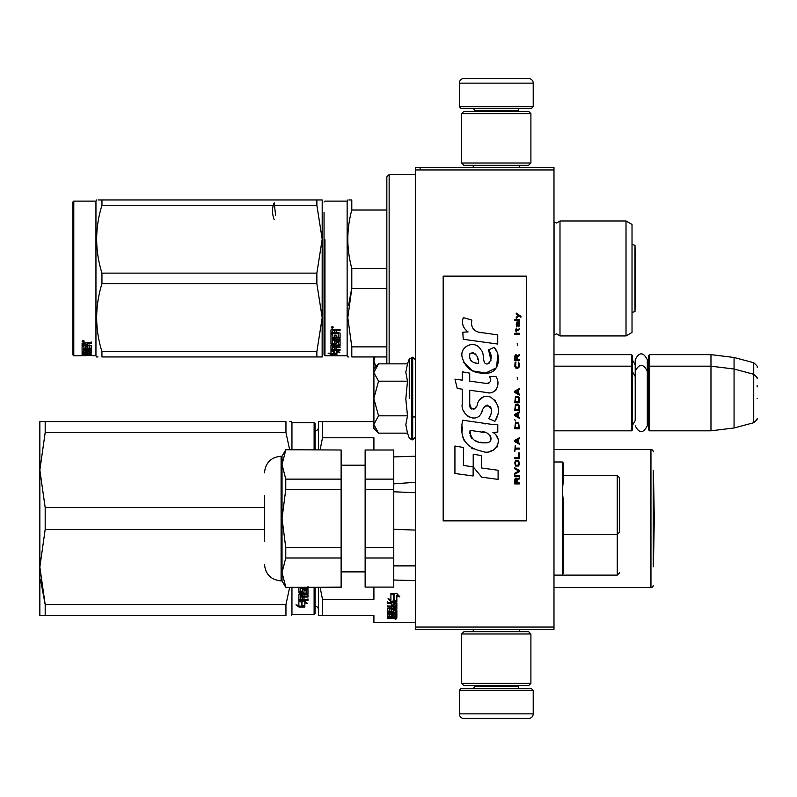 <?xml version="1.0" encoding="UTF-8"?>
<svg xmlns="http://www.w3.org/2000/svg" width="797" height="797" viewBox="0 0 797 797"><rect width="100%" height="100%" fill="white"/><g stroke="black" fill="none" stroke-linecap="round" stroke-linejoin="round"><path stroke-width="1.2" d="M553.985 354.635L631.563 354.635L632.479 355.562L632.479 429.902L631.563 430.818L553.985 430.818L553.985 432.811M553.985 404.119L553.985 363.731L553.985 366.182L631.563 366.182L631.563 430.818M553.985 169.94L415.466 169.94L415.466 167.639L553.985 167.639L553.985 629.361L415.466 629.361L415.466 627.06L553.985 627.06M420.089 167.639L420.089 169.94M415.466 169.94L415.466 627.06M533.213 106.688L459.331 106.688L461.184 108.531L531.36 108.531L533.213 106.688L533.213 83.137A4.613 4.613 -137.2 0 0 528.59 78.524L463.954 78.524A4.613 4.613 137.2 0 0 459.331 83.137L533.213 83.137M473.229 167.639L473.229 165.328M519.315 167.639L519.315 165.328M518.199 111.301L518.199 110.375L474.335 110.375L474.335 111.301M472.491 108.531A1.843 1.843 137.8 0 1 474.335 110.375M520.052 108.531A1.843 1.843 -137.8 0 0 518.199 110.375M459.331 106.688L459.331 83.137M463.954 78.524L528.59 78.524M459.331 690.312L533.213 690.312L531.36 688.469L461.184 688.469L459.331 690.312L459.331 713.863A4.613 4.613 42.8 0 0 463.954 718.476L528.59 718.476A4.613 4.613 -42.8 0 0 533.213 713.863L459.331 713.863M519.315 629.361L519.315 631.672M473.229 629.361L473.229 631.672M474.335 685.699L474.335 686.625L518.199 686.625L518.199 685.699M520.052 688.469A1.843 1.843 -42.2 0 1 518.199 686.625M472.491 688.469A1.843 1.843 42.2 0 0 474.335 686.625M533.213 690.312L533.213 713.863M528.59 718.476L463.954 718.476M530.902 683.388L528.59 685.699L463.954 685.699L461.642 683.388L530.902 683.388L530.902 633.984L461.642 633.984L463.954 631.672L528.59 631.672L530.902 633.984M461.642 633.984L461.642 683.388M461.642 113.612L463.954 111.301L528.59 111.301L530.902 113.612L461.642 113.612L461.642 163.016L530.902 163.016L528.59 165.328L463.954 165.328L461.642 163.016M530.902 163.016L530.902 113.612M631.563 354.635L631.563 366.182L632.479 367.098M648.638 367.098L649.565 366.182L649.565 354.635L648.638 355.562L648.638 429.902L649.565 430.818L649.565 366.182L710.974 366.182L710.974 430.818L649.565 430.818M649.565 354.635L710.974 354.635L710.974 366.182L734.067 369.011L734.067 427.989L710.974 430.818M757.15 378.744L757.15 378.744C758.096 378.635 756.951 377.14 753.723 374.281L753.723 362.735L734.067 357.474L734.067 369.011L753.723 374.281L753.723 422.719L734.067 427.989M757.15 386.953L757.15 385.688M757.15 398.5C757.15 423.984 757.15 423.984 757.15 398.5C757.15 373.016 757.15 373.016 757.15 398.5M374.969 356.946L373.913 360.782L373.913 368.483L378.555 363.85L373.913 372.329L373.913 368.483M373.913 360.782L373.913 356.946M373.913 361.151L375.875 366.52M378.555 433.15L373.913 428.517L373.913 424.671L378.555 433.15L407.496 433.15L405.812 424.751L407.496 415.825L405.812 399.018L407.496 381.175L405.812 372.249L407.496 363.85L378.555 363.85M409.26 398.5L409.26 358.999L409.26 398.5M373.913 424.671L373.913 372.329M373.913 372.697L378.555 381.175L373.913 398.131M407.496 381.175L378.555 381.175M373.913 398.869L378.555 415.825L373.913 424.303M407.496 415.825L378.555 415.825M632.479 425.279L635.209 420.507L635.209 371.233L635.209 376.493L632.479 371.721M632.479 360.174L635.209 364.946L635.209 359.696L635.209 371.233C639.244 363.432 643.269 363.432 647.303 371.233L647.303 425.767C643.269 433.568 639.244 433.568 635.209 425.767M635.209 359.696C639.244 351.885 643.269 351.885 647.303 359.696L647.303 375.327L648.638 371.721M393.449 617.127L393.449 617.874L395.153 617.795L395.153 617.127L393.449 616.669M318.501 609.815A3.696 3.696 -46.6 0 0 315.044 606.128M318.501 427.282A3.696 3.696 -133.2 0 1 315.044 430.968M319.597 421.583L322.506 421.583L318.501 421.583L318.501 449.757M373.913 421.583L322.506 421.583L322.506 437.772L320.115 449.757M373.913 449.757L373.913 437.772L322.506 437.772M319.597 615.513L318.501 615.513L318.501 587.349M318.501 615.513L322.506 615.513L322.506 599.334L320.115 587.349M322.506 599.334L373.913 599.334L373.913 587.349M322.506 615.513L373.913 615.513L373.913 622.437L415.466 622.437M653.261 470.3L653.261 566.797M653.261 451.829A2.311 2.311 -133.3 0 0 650.95 449.518L650.95 587.578A2.311 2.311 -46.7 0 0 653.261 585.267M553.985 449.518L650.95 449.518M553.985 587.578L650.95 587.578M393.718 594.144L391.895 593.406M396.856 601.625L394.047 600.629L394.047 594.692L390.909 593.406L396.816 593.406L399.765 596.943L396.856 595.807L396.856 601.625L393.718 600.011L393.718 594.821L390.909 593.675L390.909 598.995M394.744 601.107L390.998 601.107L390.998 601.845L396.856 601.845L393.718 600.739L393.718 594.821M396.856 601.107L395.392 601.107M390.998 601.107L389.026 599.025M390.909 593.675L390.909 599.713L388.049 598.657L390.998 601.845M396.856 595.807L396.856 595.12L399.765 596.246M394.047 594.014L394.047 594.692L394.047 594.014L392.542 593.406M396.856 600.878L394.047 599.902M395.153 615.324L396.856 615.324L396.856 609.815L396.856 616.191L395.153 616.191L394.874 614.746L393.449 614.746L393.449 615.902L391.735 615.902L391.735 614.746L389.474 614.856L389.474 614.049L389.753 616.669L396.856 616.669L396.856 618.173L396.149 618.382L391.457 618.382L391.457 617.834M391.735 614.746L391.735 614.049M389.753 614.746L389.753 614.049M393.449 615.035L391.735 615.035M396.856 609.815L392.453 609.476L391.735 609.815L391.735 611.279L389.753 611.399L389.753 608.161M396.149 608.071L396.856 607.722L396.856 602.901L396.856 608.519L396.149 608.878L396.149 608.071L395.133 608.071M393.449 608.071L391.735 608.071M396.149 608.878L389.753 608.878M396.856 602.901L387.76 602.482L387.76 603.478L391.735 603.478L391.735 602.721L387.76 602.721L387.76 601.735M389.514 611.349L387.76 611.04L387.76 608.519L391.735 608.161L391.735 606.995L387.76 606.995L387.76 606.089L395.153 606.089L394.874 603.478L393.449 603.478L393.449 605.71L391.735 605.71L391.735 602.721M393.449 603.478L393.449 602.721L393.449 603.478M395.153 602.881L395.153 603.638L394.874 602.721L393.449 602.721M393.449 605.312L391.735 605.312M391.735 606.995L391.735 606.208L387.76 606.208L387.76 605.312M395.153 614.856L395.153 610.442L393.449 610.442L393.449 611.867L392.732 612.176L388.478 612.176L387.76 611.867L387.76 608.519M392.732 612.176L392.732 611.349L391.686 611.349M388.478 612.176L388.478 611.349M393.449 610.442L393.449 609.625L393.449 610.442M395.153 609.625L395.153 610.442L395.153 609.625L393.449 609.625M387.76 611.867L388.478 611.807M393.449 611.807L392.732 611.807M395.153 612.644L387.76 612.644L387.76 613.361L387.76 612.644M395.153 613.361L387.76 613.361M395.153 614.049L388.478 614.049L387.76 614.328L387.76 616.011L389.474 616.25M391.457 618.382L387.76 618.382L387.76 617.874L391.735 617.655L391.735 617.127L387.76 616.888L387.76 614.328M391.018 617.127L387.84 616.998M395.71 618.701L395.71 619.309L395.71 618.701M387.76 618.382L387.76 617.874M396.856 616.191L395.153 615.792M395.153 617.496L396.856 617.286L396.856 616.669M393.449 606.995L393.449 608.161L395.153 608.021L395.153 607.145L393.449 606.995L393.449 606.208L395.153 606.358L395.153 607.224M393.449 614.746L393.449 614.049M396.149 608.669L396.856 609.008M391.735 610.452L391.735 609.815M393.449 604.933L391.735 604.933M393.449 611.04L392.732 611.349M391.018 616.998L391.735 616.778M393.579 617.496L391.457 617.496M396.537 618.89L394.923 618.89L396.537 618.801M396.537 618.342L394.923 618.382M289.67 587.349L285.954 604.544L285.954 615.513C293.007 615.513 293.007 615.513 285.954 615.513L39.85 615.513L39.85 567.036L45.18 604.544L285.954 604.544M45.18 529.517L45.18 507.579L39.85 470.071L39.85 421.583L45.18 421.583L45.18 432.562L39.85 470.071L39.85 567.036L45.18 529.517L264.484 529.517M45.18 432.562L285.954 432.562L285.954 421.583C293.007 421.593 293.007 421.593 285.954 421.583L45.18 421.583M45.18 507.579L264.484 507.579M285.954 432.562L289.67 449.757M289.899 421.583L291.294 421.583L291.951 422.739L291.951 449.757M45.18 615.513L45.18 604.544L40.478 579.558M315.044 449.757L315.044 423.665L314.118 422.739L291.951 422.739M315.044 587.349L315.044 613.441L314.118 614.357L291.951 614.357L291.294 615.513M314.118 587.349L314.118 614.357M314.118 449.757L314.118 422.739M291.951 587.349L291.951 614.357M302.023 601.217L302.023 602.024L301.625 601.107M302.023 602.024L302.023 606.178L304.843 606.856L304.843 602.024L304.843 602.831L307.692 603.618L304.743 601.107L298.885 601.107L302.023 602.024M298.925 600.31L299.592 600.31M302.023 605.331L304.843 605.999M304.843 602.024L306.237 602.402M298.885 601.297L298.885 605.561L295.976 604.823L298.925 607.005L304.843 607.005L301.694 606.258L301.694 602.114L298.885 601.297M307.981 587.299L307.981 588.485L300.589 588.485L300.868 591.942L302.302 591.763L302.302 589.7L303.009 589.222L307.981 589.7L307.981 594.263L304.006 594.701L304.006 596.056L307.981 596.056L307.981 597.053L300.589 597.053L300.589 596.295L307.981 596.295L307.981 595.309M300.589 597.053L300.868 599.643L302.302 599.643L302.302 597.451L304.006 597.451L304.006 599.643L307.981 599.643L307.981 600.549L299.592 600.549L299.592 599.762L307.981 599.762L307.981 598.866M298.885 587.349L298.885 592.609L299.592 593.058L303.288 593.058L304.006 592.609L304.006 589.88L304.006 590.577L306.267 590.577L306.267 589.88L305.988 593.825L298.885 594.263L298.885 600.171L299.592 600.549M303.288 593.058L304.006 591.892M300.589 595.15L300.589 594.134L302.302 593.964L302.302 596.056L300.589 595.887L300.589 594.871L302.302 594.701M303.288 592.34L298.885 591.892M306.267 589.88L304.006 589.88M299.592 599.762L298.885 599.384M304.006 593.964L307.981 593.536M300.589 587.807L307.981 587.807L307.981 586.642M298.925 607.005L298.925 606.148L301.694 606.148M297.67 605.262L298.925 606.148M301.694 605.411L304.843 606.148M300.977 601.107L301.694 601.924M653.48 473L654.277 518.548L653.48 564.107L653.48 473A9.235 9.235 0 0 0 653.261 472.87M632.021 300.838L632.021 293.635M324.05 212.271L324.05 354.864L324.967 355.791L324.967 239.777M324.05 233.242L324.05 240.246M324.05 323.492C324.05 355.352 324.05 355.352 324.05 323.492M324.05 313.42L324.05 217.302M559.992 335.935L626.014 335.935L626.014 220.968L559.992 220.968L559.992 335.935L556.665 333.853L553.985 335.009M626.014 220.968L632.021 224.425L632.021 332.469L626.014 335.935M351.437 289.899L348.488 305.759M386.844 356.946L351.796 356.946C346.506 356.946 346.506 356.946 351.796 356.946L351.796 346.874L347.801 317.694L351.796 288.514L351.796 268.38C346.506 248.933 346.506 229.476 351.796 210.019L351.796 199.957C346.506 199.957 346.506 199.957 351.796 199.957L348.897 199.957M348.827 356.946L347.801 356.946L347.133 355.791L347.133 201.113L347.801 199.957M386.844 346.874L351.796 346.874M386.844 210.019L351.796 210.019M351.527 267.344L351.796 268.38L386.844 268.38M386.844 288.514L351.796 288.514M334.112 351.298L330.974 350.66L336.832 350.66L339.781 352.364L336.932 351.846L336.932 354.247L334.112 353.888L334.112 350.66M336.932 353.34L334.112 352.991M336.932 350.969L336.932 351.846L336.932 350.969L337.51 351.078M331.014 354.326L336.932 354.326L333.784 353.928L333.784 351.367L330.974 350.8L330.974 353.539L328.065 353.111L331.014 354.326L330.974 353.4M333.784 353.42L331.014 353.42M338.356 341.584L338.087 345.071L330.974 345.43L330.974 350.003L340.07 350.272L340.07 349.614L336.095 349.614L336.095 347.96L334.391 347.96L334.391 349.614L332.678 349.504L332.678 347.651L340.07 347.651L340.07 346.864L336.095 346.864L336.095 345.778L340.07 345.43L340.07 341.584L335.109 341.176L334.391 341.584L334.391 343.358L332.678 343.358L332.678 340.528L340.07 340.528L340.07 339.482L332.678 339.482L332.678 338.406L340.07 337.948L340.07 333.036L336.095 332.508L336.812 330.675L340.07 330.675L340.07 329.33L336.374 329.33L335.308 330.167L334.252 329.33L331.691 329.33L330.974 329.898L330.974 333.525L338.087 333.525L338.356 337.051L336.095 337.241L336.095 335.099L334.391 335.099L334.391 337.241L332.957 337.241L332.678 334.521L330.974 334.521L330.974 344.065L331.691 344.434L330.974 343.278M338.087 342.182L336.095 342.341L336.095 344.065L335.378 344.434L335.378 343.646L331.691 343.646M335.378 344.434L331.691 344.434M336.095 342.341L336.374 341.425L338.087 341.425M335.975 344.274L335.378 344.274M332.678 349.415L330.974 349.146M336.095 349.415L334.391 349.415M332.678 347.651L332.748 346.825M336.095 346.825L332.678 346.735L332.957 344.981M336.095 345.778L336.095 345.071M340.07 344.633L338.336 344.981M332.678 340.528L332.678 339.781L340.07 339.781L340.07 338.755M340.07 337.241L332.678 337.689L332.678 338.406M336.095 331.223L336.812 330.048L340.07 330.048M332.13 328.404L332.13 326.491L333.276 327.457L332.13 328.404L332.13 327.846M333.226 327.159L332.757 327.657M338.087 333.525L338.087 332.867L330.974 332.867M334.391 346.864L334.391 345.778L332.678 345.918M334.391 345.778L334.391 345.071M332.957 345.778L332.957 345.071M332.957 330.675L334.391 330.675L334.391 332.508L332.678 332.508L332.678 330.257M334.391 330.675L334.391 330.048L332.957 330.048M338.356 333.066L338.356 333.724L338.087 332.867M336.095 343.278L335.378 343.646M332.937 327.009L331.303 327.119L331.303 327.846L332.937 327.846L332.219 327.657L332.937 326.77M332.269 327.009L332.269 326.501M320.494 199.957L316.867 199.957L322.197 199.957L322.197 239.2L316.867 205.277L274.477 205.277M98.081 199.957L101.946 199.957C94.913 199.957 94.913 199.957 101.946 199.957L316.867 199.957L316.867 205.277M322.197 217.073L322.147 356.946M320.832 356.946L101.946 356.946C94.913 356.946 94.913 356.946 101.946 356.946L101.946 351.626C94.913 329.002 94.913 306.387 101.946 283.762L316.867 283.762L316.867 273.132L101.946 273.132L101.946 283.762M316.867 283.762L322.197 317.694L316.867 351.626L316.867 356.946L322.197 356.946M322.197 239.2L316.867 273.132M322.147 199.957L320.832 199.957M72.866 212.271L72.866 354.864L73.792 355.791L73.792 201.113L72.866 202.03L72.866 212.271M82.101 354.446L82.818 354.446M85.239 355.731L88.059 355.382M73.792 201.113L95.949 201.113L95.949 355.791L85.239 355.372M82.141 355.621L84.91 355.621M84.91 355.552L79.351 355.791M85.518 347.402L85.518 346.795L87.222 346.795L87.222 348.239L89.483 348.12L89.483 345.041L89.483 345.838L82.101 345.699L82.101 343.089L91.197 342.67L91.197 343.656L87.939 343.656L87.939 342.879L91.197 342.879L91.197 341.903M87.939 343.656L87.222 344.055L87.222 343.278L87.222 344.184M87.222 344.055L87.222 344.981L91.197 345.36L91.197 348.707L89.463 348.169M90.479 349.006L83.805 349.006L83.834 348.169M85.518 348.169L87.222 348.169M91.197 349.694L91.197 350.351L83.805 350.351L83.805 349.694L91.197 349.694M83.805 350.351L83.805 352.025L85.518 352.025L85.518 351.148M85.518 350.999L91.197 350.999L91.197 353.151L87.222 353.34L91.197 352.971M83.805 353.33L83.805 354.227L91.197 354.227L87.222 353.868L87.222 352.971M83.805 352.633L84.084 353.34L90.728 353.33M83.805 354.227L84.084 355.024L85.518 355.024L85.518 354.366L91.197 355.024M91.197 355.253L82.818 355.253L82.818 354.336L83.805 354.336M85.518 346.795L85.518 348.239L84.084 348.239L83.805 346.396L82.101 346.396L82.101 352.423L83.854 352.075M82.101 352.423L86.504 352.633L87.222 352.423L87.222 350.75L87.222 351.447L89.483 351.447L89.483 350.75L89.483 352.892L82.101 353.151L82.101 355.163L82.818 355.253M86.504 352.633L87.222 351.537M87.222 346.795L87.222 347.402M89.214 345.699L89.214 344.981M82.101 344.902L83.805 344.902M85.518 344.902L87.222 344.902M83.805 353.41L85.518 353.868L85.518 352.971L84.084 352.971M85.518 352.443L83.805 352.513M85.518 343.656L83.805 343.816L83.805 344.981L85.518 344.981L85.518 342.879L83.805 343.029L83.805 343.816L83.805 343.029M84.084 343.656L84.084 342.879M83.805 351.746L82.101 351.537M85.518 351.746L86.504 351.746M85.468 352.075L86.504 352.075M82.818 354.336L82.101 354.247M89.483 352.443L91.197 352.264M90.479 348.847L91.117 348.847M91.197 347.871L90.479 348.169M87.939 342.879L87.222 343.278M83.257 341.903L83.775 341.903M83.257 341.983L82.101 341.275L83.257 340.538L83.257 341.564M84.064 340.937L82.43 340.807L82.43 341.564L84.064 341.564L83.346 341.425L84.064 340.937L82.27 340.897M83.805 349.006L83.805 349.694M273.152 205.277L101.946 205.277L101.946 199.957M98.001 356.946L96.616 356.946L95.949 355.791M316.867 351.626L101.946 351.626M101.946 273.132C94.913 250.517 94.913 227.892 101.946 205.277M632.021 312.444L635 311.577L635 245.327L632.021 244.46M274.208 219.753C271.956 213.586 271.956 207.937 274.208 202.827L275.623 215.618M563.22 500.297L563.22 573.192L563.22 500.297L562.303 490.275L563.22 482.155C563.22 456.731 563.22 456.731 563.22 482.155L563.22 462.908L562.303 461.991L562.303 575.115L563.22 573.192L563.22 534.329L617.247 534.329L619.558 532.286L619.558 477.802L619.558 532.286M619.558 477.802L617.247 475.49L617.247 575.115L562.323 575.115M415.466 530.105L393.768 529.278L393.768 565.88L415.466 565.88M415.466 492.755L393.768 491.779M393.768 580.017L415.466 580.614M415.466 482.285L393.907 483.839M285.764 449.757L341.126 450.006L285.764 449.757L282.028 456.213L282.028 572.535L282.517 567.414M285.764 450.006L282.028 464.571L285.764 479.127L285.764 489.438L282.028 518.548L285.764 547.669L285.764 557.98L341.126 557.98L341.126 587.349L285.764 587.349L341.126 587.09M285.764 547.669L341.126 547.669L341.126 557.98M393.768 547.669L393.768 557.98L365.136 557.98L365.136 547.669L393.768 547.669L393.768 483.849M393.768 557.98L393.768 587.09L365.136 587.09L365.136 557.98M365.136 547.669L365.136 489.438L393.768 489.438L393.768 450.006L365.136 450.006L365.136 479.127L393.768 479.127M365.136 479.127L365.136 489.438M365.136 450.006L393.768 450.006M365.136 587.09L393.768 587.09M264.484 531.35L264.484 534.707M264.484 541.402L264.484 495.694M282.028 464.571L282.517 459.451M285.764 479.127L341.126 479.127L341.126 450.006M285.764 587.349L282.028 580.883L282.028 572.535L285.764 587.09M285.764 557.98L282.028 572.535M341.126 479.127L341.126 547.669M285.764 489.438L341.126 489.438M386.844 363.85L386.844 176.864L389.145 174.563L415.466 174.563M389.145 363.85L389.145 174.563M520.929 317.276L520.929 316.309L516.217 313.082L516.217 314.048L518.279 315.502L516.217 317.276L516.217 318.242L518.967 315.981L520.929 317.276M519.355 483.918L519.355 482.952L517.293 482.952L517.293 480.212L519.355 478.917L519.355 477.792L517.104 479.246L516.506 478.11L515.529 478.11L514.842 479.246L514.742 483.918L519.355 483.918M514.742 476.496L519.355 476.496L519.355 475.53L514.742 475.53L514.742 476.496M514.742 474.245L519.355 471.665L519.355 470.369L514.742 467.789L514.742 468.756L518.767 471.017L514.742 473.269L514.742 474.245M514.742 462.629L515.43 466.016L518.668 466.016L519.355 463.914L518.668 460.527L515.818 460.208L514.742 462.629M514.742 457.787L514.742 458.753L519.355 458.753L519.355 452.945L518.767 452.945L518.767 457.787L514.742 457.787M519.355 438.748L519.355 437.782L514.742 440.362L514.742 441.658L519.355 444.238L519.355 443.271L518.18 442.624L518.18 439.396L519.355 438.748M518.668 422.779L515.43 422.779L514.742 428.746L519.355 428.746L518.668 422.779M515.43 421.005L514.742 419.551L515.43 421.005M514.742 415.685L519.355 418.266L519.355 417.289L518.18 416.652L518.18 413.424L519.355 412.776L519.355 411.81L514.742 414.39L514.742 415.685M519.066 405.195L517.791 404.069L515.43 404.547L514.742 410.515L519.355 410.515L519.066 405.195M519.066 397.454L517.791 396.318L515.43 396.806L514.742 402.774L519.355 402.774L519.066 397.454M517.691 379.541L517.193 377.29L517.691 379.541M514.742 334.212L519.355 334.212L519.355 333.246L514.742 333.246L514.742 334.212M519.255 323.403L519.355 321.629L516.705 322.118L516.217 324.857L516.805 326.79L516.805 322.924L517.293 322.755L518.18 326.79L519.166 326.142L519.255 323.403M515.231 445.523L514.742 451.66L515.231 449.08L519.355 449.08L519.355 448.103L515.231 448.103L515.231 445.523M519.355 388.577L514.742 391.158L514.742 392.453L519.355 395.033L519.355 394.067L518.18 393.419L518.18 390.191L519.355 389.544L519.355 388.577M518.568 330.665L519.355 328.404L518.379 329.858L516.605 329.858L516.217 328.085L516.217 329.858L515.43 329.858L516.217 331.95L516.605 330.665L518.568 330.665M518.668 362.117L518.668 366.311L517.791 367.287L515.629 366.799L515.918 361.958L515.031 362.765L514.842 366.481L515.818 368.094L517.791 368.254L519.066 367.118L519.355 364.219L518.668 362.117M519.355 359.706L517.293 359.706L517.293 356.956L519.355 355.671L519.355 354.535L517.104 355.99L516.506 354.864L515.529 354.864L514.842 355.99L514.742 360.672L519.355 360.672L519.355 359.706M517.691 345.509L517.193 343.248L517.691 345.509M519.355 320.334L519.355 319.537L514.742 319.537L514.742 320.334L519.355 320.334M482.016 332.857C473.846 331.821 470.469 327.557 471.874 320.055L463.286 317.604C461.423 323.433 463.027 328.205 468.108 331.911L462.828 332.21L463.216 339.283L497.736 344.045L497.736 334.909L478.808 332.19M494.23 347.353L488.531 349.863C492.357 355.253 492.128 359.915 487.824 363.85C481.368 365.175 485.293 353.589 480.93 349.823C474.763 338.586 457.807 347.034 462.708 358.869C466.165 368.911 473.498 373.644 484.715 373.086C499.111 374.809 502 356.03 494.23 347.353L496.82 351.826M469.742 404.049L469.742 390.281L486.15 392.423C495.953 395.611 501.144 383.706 495.883 376.453L489.468 376.453C491.689 380.797 490.573 383.118 486.12 383.417L469.722 381.115L469.722 373.135L462.23 371.84L462.23 380.149L454.967 379.153L457.229 388.468L462.23 389.155L462.23 404.049C460.248 414.53 476.467 424.452 481.518 412.687C483.211 406.49 486.24 404.567 490.613 406.908C492.147 411.103 491.48 414.988 488.601 418.545L494.927 421.324C500.815 411.601 499.38 403.521 490.613 397.095C484.287 395.143 479.924 397.275 477.533 403.511C477.453 409.538 468.606 411.471 469.742 404.049L471.575 408.991M492.885 424.532L462.668 420.228C459.102 437.443 465.548 447.794 482.016 451.271C494.25 456.322 505.218 439.635 492.885 432.373L497.786 432.104L497.786 424.532L492.885 424.532M473.219 454.18L473.219 466.853L481.687 477.154L498.095 479.395L498.095 470.26L481.697 467.998L481.697 455.645L473.219 454.18M454.928 473.488L473.129 475.978L473.129 466.843L463.406 465.468L463.406 447.476L454.928 446.011L454.928 473.488M526.289 276.141L443.172 276.141L443.172 520.859L526.289 520.859L526.289 276.141M462.768 324.728L463.196 325.913M488.531 349.863L490.992 360.254M489.587 362.894L487.734 363.88M463.724 362.386L472.691 370.884L485.682 373.056L496.581 367.686L497.736 354.854M494.927 421.324L497.976 414.35M498.314 409.02L497.916 406.032M495.674 401.03L494.778 399.905M483.839 396.597L479.425 400.024M475.968 406.938L474.922 408.482M474.464 408.881L473.488 409.299M480.74 414.291L482.763 410.465M484.546 406.988L485.054 406.301M485.891 405.593L487.027 405.155M487.385 405.105L491.38 408.971M491.45 411.332L491.062 413.613M463.406 410.246L464.282 412.188M467.46 415.934L469.333 417.04M472.342 417.937L473.757 418.056M477.164 417.489L479.186 416.203M489.468 376.453L490.494 379.203M488.969 383.148L487.186 383.467M487.425 392.552L488.89 392.622M491.321 392.513L493.134 392.004M495.176 390.829L496.352 389.653M497.477 387.063L497.856 383.467M485.353 423.904L482.364 423.496M490.085 451.251L493.144 450.405M496.939 447.207L497.707 445.553M498.294 442.176L498.255 440.701M497.986 439.037L496.063 435.172M462.419 426.943L462.091 431.207M462.748 436.925L464.312 441.01M471.366 448.034L473.139 448.97M477.403 363.432L474.623 362.655M470.997 360.633L469.264 357.445M469.204 357.106L470.031 353.28C475.859 352.922 478.698 356.369 478.549 363.601C471.445 362.944 468.606 359.497 470.031 353.28M471.983 352.543L473.647 352.822M475.44 353.918L476.716 355.89M477.343 357.494L477.921 359.557M482.016 432.004C489.697 430.48 495.575 443.311 485.214 442.833C475.41 443.222 470.36 439.057 470.051 430.36L484.357 432.482M487.465 433.618L488.272 434.076M490.275 435.76L490.962 437.224M491.101 438.42L491.012 439.137M490.962 439.964L489.527 441.837M486.907 442.823L486.309 442.863M483.729 442.684L480.352 442.196M477.971 441.668L474.275 440.273M471.605 438.23L470.081 435.292M469.861 433.528L469.921 431.566M516.705 482.952L515.231 482.952L515.818 478.917L516.605 479.405L516.705 482.952M515.33 462.629L515.918 461.174L518.18 461.174L518.478 465.05L515.918 465.368L515.33 462.629M517.791 439.555L517.791 442.465L515.131 441.01L517.791 439.555M515.33 424.881L515.918 423.426L518.18 423.426L518.767 427.78L515.33 427.78L515.33 424.881M517.791 413.583L517.791 416.492L515.131 415.038L517.791 413.583M515.33 406.649L515.918 405.195L518.18 405.195L518.767 409.548L515.33 409.548L515.33 406.649M515.33 398.898L515.918 397.454L518.18 397.454L518.767 401.808L515.33 401.808L515.33 398.898M518.279 322.755L518.967 324.21L518.568 325.983L517.691 324.538L517.691 322.755L518.279 322.755M517.791 390.351L517.791 393.26L515.131 391.805L517.791 390.351M516.705 359.706L515.231 359.706L515.818 355.671L516.605 356.149L516.705 359.706M407.496 363.85L409.26 358.999L412.697 357.176L412.697 439.824L415.466 437.055M411.87 357.176L411.87 439.824L412.697 439.824M554.054 334.939L554.054 221.965L556.665 223.04L559.992 220.968M336.374 342.182L336.374 341.425M331.691 350.272L331.691 349.415M339.353 345.778L339.353 344.981M339.353 338.406L339.353 337.689M336.812 330.675L336.812 330.048M282.028 580.883L281.102 580.883L281.102 456.213C271.01 457.199 265.471 462.738 264.484 472.84M647.303 363.791L648.638 360.174M734.067 357.474L710.974 354.635M753.723 362.735C756.951 365.604 758.096 367.088 757.15 367.198M412.697 416.97L415.466 416.97M647.303 421.673L648.638 425.279M753.723 422.719C756.951 419.86 758.096 418.365 757.15 418.256M412.697 357.176L415.466 359.945M407.496 433.15L409.26 438.001L411.87 439.824M324.05 202.03L324.967 201.113L347.133 201.113M324.967 355.791L347.133 355.791M79.292 355.791L73.792 355.791M95.949 201.113L96.616 199.957M635 245.327L635.578 278.452L635 311.577M553.985 461.991L562.303 461.991M563.22 515.898L562.303 515.898M563.22 557.452L562.303 557.452M563.22 535.056L562.303 535.056M619.558 572.804L617.247 575.115M617.247 475.49L563.22 475.49M553.985 575.115L562.303 575.115M393.768 456.91L415.466 456.193M365.136 571.877L341.126 571.877M365.136 465.219L341.126 465.219M281.102 580.883C271.01 579.897 265.471 574.358 264.484 564.266M282.028 456.213L281.102 456.213"/></g></svg>
